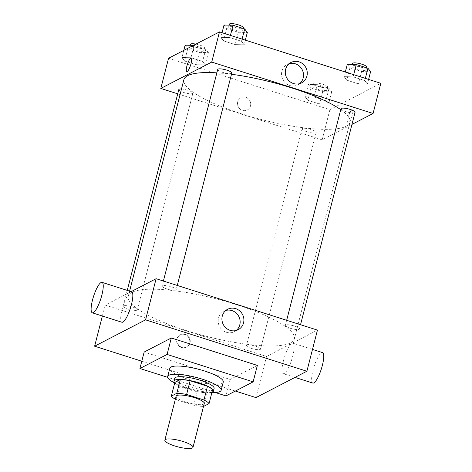 <?xml version="1.0" encoding="UTF-8"?>
<svg xmlns="http://www.w3.org/2000/svg" width="472" height="472" viewBox="0 0 472 472"><rect width="100%" height="100%" fill="white"/><g stroke="black" fill="none" stroke-linecap="round" stroke-linejoin="round"><path stroke-width="0.35" stroke-dasharray="2.36 1.77" d="M204.27 403.471A14.532 3.286 14.4 0 1 203.638 404.144A14.532 3.286 14.4 0 1 187.644 402.569A14.532 3.286 14.4 0 1 176.121 396.244M203.591 406.416L207.114 392.704A19.8 4.472 14.4 0 1 197.296 391.548L179.95 386.019L176.428 399.731A19.8 4.472 14.4 0 1 175.366 399.188M176.428 399.731L193.774 405.259A19.8 4.472 14.4 0 0 203.515 406.416M197.296 391.548L193.774 405.259M207.114 392.704L212.589 389.872M179.95 386.019A19.8 4.472 14.4 0 1 174.841 382.426M174.734 382.839A20.343 4.596 -165.6 0 0 187.773 389.223A20.343 4.596 -165.6 0 0 211.94 392.391M214.123 388.468A20.343 4.596 14.4 0 1 213.244 389.4A20.343 4.596 14.4 0 1 188.475 386.479A20.343 4.596 14.4 0 1 174.717 378.349M211.904 392.521A27.612 6.236 14.4 0 1 174.705 382.969M223.274 382.043A27.612 6.236 14.4 0 1 222.076 383.317A27.612 6.236 14.4 0 1 191.685 380.326A27.612 6.236 14.4 0 1 169.79 368.313M215.267 392.503L167.69 377.346M257.358 365.405L230.2 379.464L144.149 352.047M141.795 361.233L235.375 391.052M184.882 334.542A6.903 6.519 62.6 0 0 180.038 334.925A6.903 6.519 62.6 0 0 177.425 344.053A6.903 6.519 62.6 0 0 186.387 347.185A6.903 6.519 62.6 0 0 189.762 340.536A6.903 6.519 62.6 0 0 184.882 334.542M131.139 291.637L105.185 305.071L266.521 356.472L255.96 397.607M105.185 305.071L102.371 316.022M290.28 328.258A7.269 1.64 -165.6 0 0 299.443 328.966A7.269 1.64 -165.6 0 0 292.811 325.568A7.269 1.64 -165.6 0 0 285.365 325.35A7.269 1.64 -165.6 0 0 290.28 328.258M251.369 348.395A7.269 1.64 -165.6 0 0 260.532 349.103A7.269 1.64 -165.6 0 0 253.901 345.711A7.269 1.64 -165.6 0 0 246.455 345.492A7.269 1.64 -165.6 0 0 251.369 348.395M136.951 310.169A7.269 1.64 14.4 0 1 128.956 309.378A7.269 1.64 14.4 0 1 123.192 306.222A7.269 1.64 14.4 0 1 130.638 306.434A7.269 1.64 14.4 0 1 137.269 309.833A7.269 1.64 14.4 0 1 136.951 310.169M266.521 356.472L317.449 330.111M167.017 288.982A7.269 1.64 -165.6 0 0 176.18 289.69A7.269 1.64 -165.6 0 0 169.548 286.297A7.269 1.64 -165.6 0 0 162.102 286.079A7.269 1.64 -165.6 0 0 167.017 288.982M186.275 330.553A85.739 19.376 -165.6 0 0 294.363 338.914A85.739 19.376 -165.6 0 0 216.135 298.829A85.739 19.376 -165.6 0 0 128.272 296.268A85.739 19.376 -165.6 0 0 186.275 330.553M283.436 360.838A15.983 3.817 -72.3 0 0 283.253 373.653A15.983 3.817 -72.3 0 0 291.743 359.581A15.983 3.817 -72.3 0 0 292.953 343.191A15.983 3.817 -72.3 0 0 283.436 360.838M121.912 322.246A15.983 3.817 107.7 0 1 123.127 305.856A15.983 3.817 107.7 0 1 131.617 291.784M230.2 379.464L225.976 395.919M225.846 310.452A11.499 10.856 62.6 0 0 223.87 311.225A11.499 10.856 62.6 0 0 218.518 318.051A11.499 10.856 62.6 0 0 222.389 330.058A11.499 10.856 62.6 0 0 234.436 331.645A11.499 10.856 62.6 0 0 236.218 330.483M185.313 334.323A6.903 6.519 -117.4 0 1 190.192 340.318A6.903 6.519 -117.4 0 1 186.812 346.961A6.903 6.519 -117.4 0 1 177.85 343.828A6.903 6.519 -117.4 0 1 180.469 334.701A6.903 6.519 -117.4 0 1 185.313 334.323M312.83 383.075A15.983 3.817 107.7 0 1 313.013 370.26A15.983 3.817 107.7 0 1 322.535 352.613M340.743 109.669A85.739 19.376 14.4 0 1 349.982 122.277A85.739 19.376 14.4 0 1 346.265 126.23A85.739 19.376 14.4 0 1 241.9 113.917A85.739 19.376 14.4 0 1 183.897 79.632M216.849 72.847A85.739 19.376 14.4 0 1 231.487 74.281M340.99 108.713A7.269 1.64 -165.6 0 0 345.905 111.622A7.269 1.64 -165.6 0 0 355.062 112.33M181.49 89.001A7.269 1.64 14.4 0 1 189.113 90.683A7.269 1.64 14.4 0 1 192.889 93.196A7.269 1.64 14.4 0 1 192.576 93.533A7.269 1.64 14.4 0 1 184.576 92.742A7.269 1.64 14.4 0 1 178.817 89.58M306.995 131.759A7.269 1.64 14.4 0 1 302.08 128.856A7.269 1.64 14.4 0 1 309.526 129.074A7.269 1.64 14.4 0 1 316.151 132.467A7.269 1.64 14.4 0 1 315.839 132.803A7.269 1.64 14.4 0 1 306.995 131.759M231.799 73.054A7.269 1.64 14.4 0 1 231.487 73.39A7.269 1.64 14.4 0 1 222.642 72.346A7.269 1.64 14.4 0 1 217.728 69.443M177.726 93.828L322.146 139.836L351.964 124.401M168.551 58.268L329.887 109.675L322.146 139.836M250.502 105.887A6.903 6.519 62.6 0 0 248.178 98.677A6.903 6.519 62.6 0 0 240.944 97.722A6.903 6.519 62.6 0 0 238.325 106.849A6.903 6.519 62.6 0 0 247.287 109.982A6.903 6.519 62.6 0 0 250.502 105.887A6.903 6.519 62.6 0 0 248.178 98.677A6.903 6.519 62.6 0 0 240.944 97.722A6.903 6.519 62.6 0 0 238.325 106.849A6.903 6.519 62.6 0 0 247.287 109.982A6.903 6.519 62.6 0 0 250.502 105.887M229.87 37.583L220.867 37.377L223.504 40.875L235.15 44.586L244.154 44.793L241.517 41.294L229.87 37.583L220.867 37.377L223.504 40.875L235.15 44.586L244.154 44.793L241.517 41.294L229.87 37.583L230.43 35.4M314.222 96.996L305.219 96.79L307.856 100.288L319.503 103.999L328.506 104.206L325.869 100.707L314.222 96.996L305.219 96.79L307.856 100.288L319.503 103.999L328.506 104.206L325.869 100.707L314.222 96.996L317.391 84.653L308.387 84.447L311.024 87.951L322.671 91.662L331.674 91.869L329.037 88.364L317.391 84.653M329.887 109.675L380.821 83.314M190.959 57.72L181.956 57.513L184.593 61.018L196.24 64.729L205.243 64.935L202.606 61.431L190.959 57.72L181.956 57.513L184.593 61.018L196.24 64.729L205.243 64.935L202.606 61.431L190.959 57.72L194.128 45.383L193.479 45.365M353.133 76.853L344.129 76.647L346.767 80.151L358.413 83.857L367.417 84.069L364.779 80.565L353.133 76.853L344.129 76.647L346.767 80.151L358.413 83.857L367.417 84.069L364.779 80.565L353.133 76.853L353.693 74.67M351.923 109.864A6.903 1.652 -72.3 0 0 348.442 116.649A6.903 1.652 -72.3 0 0 348.153 122.95A6.903 1.652 -72.3 0 0 351.823 116.873A6.903 1.652 -72.3 0 0 352.342 109.799A6.903 1.652 -72.3 0 0 351.923 109.864M351.917 109.864A6.903 1.652 -72.3 0 0 348.442 116.649A6.903 1.652 -72.3 0 0 348.153 122.95A6.903 1.652 -72.3 0 0 351.817 116.873A6.903 1.652 -72.3 0 0 352.342 109.799A6.903 1.652 -72.3 0 0 351.917 109.864M191.007 58.392L191.007 58.392A6.903 1.652 107.7 0 1 190.718 64.699A6.903 1.652 107.7 0 1 187.242 71.484A6.903 1.652 107.7 0 1 186.818 71.549L186.818 71.549M299.584 83.68A11.499 10.856 -117.4 0 1 297.808 84.848A11.499 10.856 -117.4 0 1 282.881 79.626A11.499 10.856 -117.4 0 1 287.236 64.428A11.499 10.856 -117.4 0 1 289.218 63.649M347.298 64.304L349.935 67.809L361.582 71.52L370.585 71.726M365.664 70.157A7.269 1.64 14.4 0 1 357.664 69.372A7.269 1.64 14.4 0 1 351.9 66.21A7.269 1.64 14.4 0 1 359.351 66.428A7.269 1.64 14.4 0 1 365.977 69.826A7.269 1.64 14.4 0 1 365.664 70.157M345.321 72.004L344.129 76.647M349.935 67.809L346.767 80.151M361.582 71.52L358.413 83.857M368.608 79.42L367.417 84.069M365.34 78.381L364.779 80.565M366.679 67.083A7.269 1.64 14.4 0 1 366.366 67.413A7.269 1.64 14.4 0 1 358.372 66.629A7.269 1.64 14.4 0 1 352.608 63.466M224.035 25.034L226.672 28.538L238.319 32.249L247.322 32.456M242.401 30.886A7.269 1.64 14.4 0 1 234.401 30.102A7.269 1.64 14.4 0 1 228.637 26.939A7.269 1.64 14.4 0 1 236.083 27.152A7.269 1.64 14.4 0 1 242.714 30.55A7.269 1.64 14.4 0 1 242.401 30.886M222.058 32.727L220.867 37.377M226.672 28.538L223.504 40.875M238.319 32.249L235.15 44.586M245.346 40.149L244.154 44.793M242.077 39.105L241.517 41.294M243.416 27.807A7.269 1.64 14.4 0 1 243.104 28.143A7.269 1.64 14.4 0 1 235.109 27.358A7.269 1.64 14.4 0 1 229.345 24.196M326.754 90.3A7.269 1.64 14.4 0 1 318.753 89.509A7.269 1.64 14.4 0 1 312.989 86.352A7.269 1.64 14.4 0 1 320.441 86.565A7.269 1.64 14.4 0 1 327.067 89.963A7.269 1.64 14.4 0 1 326.754 90.3M308.387 84.447L305.219 96.79M311.024 87.951L307.856 100.288M322.671 91.662L319.503 103.999M331.674 91.869L328.506 104.206M329.037 88.364L325.869 100.707M327.456 87.556A7.269 1.64 14.4 0 1 319.461 86.771A7.269 1.64 14.4 0 1 313.697 83.609A7.269 1.64 14.4 0 1 321.143 83.827A7.269 1.64 14.4 0 1 327.769 87.22A7.269 1.64 14.4 0 1 327.456 87.556M185.124 45.176L187.762 48.675L199.408 52.386L208.412 52.593L205.774 49.094L194.128 45.383M203.491 51.029A7.269 1.64 14.4 0 1 195.491 50.239A7.269 1.64 14.4 0 1 189.726 47.076A7.269 1.64 14.4 0 1 197.172 47.294A7.269 1.64 14.4 0 1 203.804 50.693A7.269 1.64 14.4 0 1 203.491 51.029M183.785 50.386L181.956 57.513M187.762 48.675L184.593 61.018M199.408 52.386L196.24 64.729M208.412 52.593L205.243 64.935M205.774 49.094L202.606 61.431M195.904 44.114A7.269 1.64 14.4 0 1 204.506 47.949A7.269 1.64 14.4 0 1 204.193 48.286A7.269 1.64 14.4 0 1 196.199 47.495A7.269 1.64 14.4 0 1 190.434 44.339M227.628 309.284L223.87 311.225M238.195 329.704L234.436 331.645M186.387 347.185L186.812 346.961M180.038 334.925L180.469 334.701M312.493 349.416L292.953 343.191M295.006 377.399L283.253 373.653M129.588 291.141L128.272 296.268M349.982 122.277L294.363 338.914M299.443 328.966L300.528 324.724M285.365 325.35L286.663 320.305M127.257 290.398L123.192 306.222M192.889 93.196L137.269 309.833M302.08 128.856L246.455 345.492M316.151 132.467L260.532 349.103M163.4 281.029L162.102 286.079M177.265 285.448L176.18 289.69M297.808 84.848L301.561 82.901M287.236 64.428L290.994 62.481M352.36 64.422L351.9 66.21M366.508 67.767L365.977 69.826M229.097 25.152L228.637 26.939M243.245 28.491L242.714 30.55M313.697 83.609L312.989 86.352M327.769 87.22L327.067 89.963M190.186 45.294L189.726 47.076M204.506 47.949L203.804 50.693"/><path stroke-width="0.71" d="M192.375 448.017A14.532 3.286 14.4 0 1 176.38 446.447A14.532 3.286 14.4 0 1 164.852 440.122A14.532 3.286 14.4 0 1 179.743 440.553A14.532 3.286 14.4 0 1 193.007 447.35A14.532 3.286 14.4 0 1 192.375 448.017M164.852 440.122L176.121 396.244A14.532 3.286 14.4 0 1 191.012 396.681A14.532 3.286 14.4 0 1 204.27 403.471L193.007 447.35M171.324 396.138L174.841 382.426L180.322 379.588A19.8 4.472 14.4 0 1 190.133 380.751L207.479 386.273L203.963 399.985L186.617 394.462A19.8 4.472 14.4 0 0 176.799 393.3L171.324 396.138A19.8 4.472 14.4 0 0 175.366 399.188M203.963 399.985A19.8 4.472 14.4 0 1 209.066 403.584L203.591 406.416A19.8 4.472 14.4 0 1 203.515 406.416M207.479 386.273A19.8 4.472 14.4 0 1 212.589 389.872L209.066 403.584M211.94 392.391A20.343 4.596 -165.6 0 0 213.421 391.205A20.343 4.596 -165.6 0 0 194.859 381.695A20.343 4.596 -165.6 0 0 174.009 381.087A20.343 4.596 -165.6 0 0 174.734 382.839M174.009 381.087L174.717 378.349A20.343 4.596 14.4 0 1 195.561 378.951A20.343 4.596 14.4 0 1 214.123 388.468L213.421 391.205M190.133 380.751L186.617 394.462M180.322 379.588L176.799 393.3M174.705 382.969A27.612 6.236 14.4 0 1 167.678 376.538A27.612 6.236 14.4 0 1 195.968 377.364A27.612 6.236 14.4 0 1 221.161 390.273A27.612 6.236 14.4 0 1 219.964 391.548A27.612 6.236 14.4 0 1 211.904 392.521M167.678 376.538L169.79 368.313A27.612 6.236 14.4 0 1 198.081 369.133A27.612 6.236 14.4 0 1 223.274 382.043L221.161 390.273M167.69 377.346L139.924 368.502L167.088 354.442L253.134 381.86L225.976 395.919L215.267 392.503M139.924 368.502L144.149 352.047L171.312 337.987L257.358 365.405L253.134 381.86M171.312 337.987L167.088 354.442M235.375 391.052L255.96 397.607L306.888 371.246L145.553 319.845L94.624 346.206L141.795 361.233M102.371 316.022L94.624 346.206M306.888 371.246L317.449 330.111L156.114 278.71L131.139 291.637M222.271 316.104A11.499 10.856 -117.4 0 1 227.628 309.284A11.499 10.856 -117.4 0 1 242.549 314.505A11.499 10.856 -117.4 0 1 238.195 329.704A11.499 10.856 -117.4 0 1 226.147 328.117A11.499 10.856 -117.4 0 1 222.271 316.104M156.114 278.71L145.553 319.845M102.04 282.362L131.617 291.784A15.983 3.817 107.7 0 1 131.434 304.599A15.983 3.817 107.7 0 1 121.912 322.246L92.335 312.824A15.983 3.817 -72.3 0 0 101.852 295.177A15.983 3.817 -72.3 0 0 102.04 282.362A15.983 3.817 -72.3 0 0 93.544 296.434A15.983 3.817 -72.3 0 0 92.335 312.824M236.218 330.483A11.499 10.856 62.6 0 0 238.797 316.447A11.499 10.856 62.6 0 0 225.846 310.452M312.493 349.416L322.535 352.613A15.983 3.817 107.7 0 1 321.32 369.004A15.983 3.817 107.7 0 1 312.83 383.075L295.006 377.399M129.588 291.141L183.897 79.632A85.739 19.376 14.4 0 1 216.849 72.847M231.487 74.281A85.739 19.376 14.4 0 1 340.743 109.669M300.528 324.724L355.062 112.33A7.269 1.64 -165.6 0 0 349.304 109.168A7.269 1.64 -165.6 0 0 341.303 108.377A7.269 1.64 -165.6 0 0 340.99 108.713L286.663 320.305M127.257 290.398L178.817 89.58A7.269 1.64 14.4 0 1 181.49 89.001M163.4 281.029L217.728 69.443A7.269 1.64 14.4 0 1 225.173 69.661A7.269 1.64 14.4 0 1 231.799 73.054L177.265 285.448M351.964 124.401L373.075 113.475L211.733 62.074L160.804 88.435L177.726 93.828M373.075 113.475L380.821 83.314L219.48 31.907L168.551 58.268L160.804 88.435M219.48 31.907L211.733 62.074M306.912 76.08A11.499 10.856 -117.4 0 1 301.561 82.901A11.499 10.856 -117.4 0 1 286.634 77.685A11.499 10.856 -117.4 0 1 290.994 62.481A11.499 10.856 -117.4 0 1 303.042 64.068A11.499 10.856 -117.4 0 1 306.912 76.08M187.237 71.484A6.903 1.652 107.7 0 1 186.818 71.549A6.903 1.652 107.7 0 1 187.337 64.469A6.903 1.652 107.7 0 1 191.007 58.392A6.903 1.652 107.7 0 1 190.718 64.699A6.903 1.652 107.7 0 1 187.237 71.484M186.818 71.549A6.903 1.652 107.7 0 1 187.343 64.469A6.903 1.652 107.7 0 1 191.007 58.392M289.218 63.649A11.499 10.856 -117.4 0 1 300.103 66.782A11.499 10.856 -117.4 0 1 303.16 78.027A11.499 10.856 -117.4 0 1 299.584 83.68M368.608 79.42L370.585 71.726L367.948 68.222L356.301 64.516L347.298 64.304L345.321 72.004M367.948 68.222L365.34 78.381M356.301 64.516L353.693 74.67M352.36 64.422L352.608 63.466A7.269 1.64 14.4 0 1 360.053 63.685A7.269 1.64 14.4 0 1 366.679 67.083L366.508 67.767M245.346 40.149L247.322 32.456L244.685 28.951L233.038 25.24L224.035 25.034L222.058 32.727M244.685 28.951L242.077 39.105M233.038 25.24L230.43 35.4M229.097 25.152L229.345 24.196A7.269 1.64 14.4 0 1 236.791 24.414A7.269 1.64 14.4 0 1 243.416 27.807L243.245 28.491M193.479 45.365L185.124 45.176L183.785 50.386M190.186 45.294L190.434 44.339A7.269 1.64 14.4 0 1 195.904 44.114"/></g></svg>
